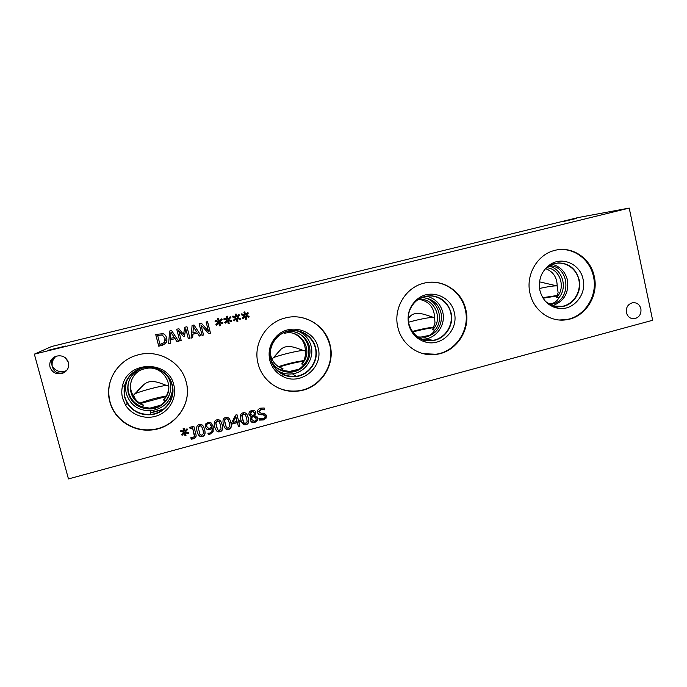 <?xml version="1.0" encoding="UTF-8"?>
<svg xmlns="http://www.w3.org/2000/svg" width="687" height="687" viewBox="0 0 687 687"><rect width="100%" height="100%" fill="white"/><g stroke="black" fill="none" stroke-linecap="round" stroke-linejoin="round"><path stroke-width="1.03" d="M251.974 411.616L250.489 413.823L252.009 415.188L253.812 415.463L254.388 412.878L252.515 411.522L251.768 411.298L250.291 413.505L250.626 414.201M254.01 412.114L251.768 411.298M252.327 416.666L251.622 419.448L254.43 421.225C255.779 420.805 256.311 419.903 256.036 418.503L254.19 416.923L252.12 416.339L251.416 419.113L251.854 420.066M254.19 416.923L252.12 416.339M255.607 417.61L253.975 416.588M257.024 416.743L257.359 417.602C257.702 419.748 256.749 421.217 254.482 422.016L251.485 421.792L250.412 420.805M254.825 415.652L257.582 417.936C257.926 420.083 256.964 421.56 254.697 422.368L251.7 422.136L250.094 419.98L251.305 416.528L248.986 414.416C248.677 412.526 249.579 411.212 251.7 410.491L252.67 410.319C254.388 410.276 255.461 410.989 255.89 412.458L254.817 415.601M255.358 411.358L255.676 412.14L254.602 415.274M250.91 416.365L249.226 415.068M246.676 418.185L245.379 414.828L243.842 414.021L241.961 415.755L243.705 422.66L245.225 423.501L247.14 421.758L246.676 418.185M245.499 415L243.653 413.694L241.781 415.429L243.31 421.99M246.916 414.416L248.05 417.43C249.08 421.414 248.35 423.716 245.869 424.326L244.924 424.48L241.807 422.419M243.061 412.835L243.876 412.689C245.929 412.561 247.38 414.252 248.247 417.765C249.278 421.758 248.557 424.068 246.066 424.678L245.113 424.832C243.138 424.91 241.721 423.218 240.871 419.757C239.823 415.738 240.553 413.428 243.061 412.835M235.967 416.906L233.039 422.058L235.796 416.571L237.092 421.354L233.202 422.402M240.278 421.809L238.896 422.179L239.892 426.095L238.406 426.498L237.41 422.582L232.292 423.965L231.88 422.359L235.572 415.085L236.998 414.708L238.587 420.951L239.969 420.581L240.278 421.809L238.724 421.835L239.711 425.734L238.303 426.12M239.883 420.607L240.098 421.466M238.587 420.951L236.921 414.725M237.41 422.582L232.197 423.596M229.303 422.857L227.99 419.491L226.461 418.684L224.555 420.427L226.315 427.348L227.826 428.199L229.776 426.447L229.303 422.857M228.47 420.315L227.844 419.147L226.324 418.349L224.417 420.092L225.628 426.017M230.042 419.989L230.729 422.093C231.768 426.086 231.047 428.396 228.548 429.014L227.552 429.16C225.971 429.212 224.761 428.147 223.919 425.974M225.662 417.49L226.512 417.353C228.556 417.241 230.016 418.933 230.884 422.436C231.931 426.447 231.201 428.757 228.694 429.375L227.698 429.53C225.731 429.59 224.314 427.889 223.455 424.446C222.399 420.418 223.138 418.1 225.662 417.49M220.57 425.21L219.247 421.835L217.727 421.028L215.804 422.78L217.573 429.71L219.076 430.551L221.042 428.8L220.57 425.21M219.969 423.226L219.127 421.492L217.607 420.684L215.692 422.428L216.663 427.7M221.6 423.02L222.03 424.429C223.077 428.439 222.339 430.749 219.831 431.367L218.818 431.522C217.058 431.556 215.744 430.208 214.885 427.46M216.912 419.834L217.788 419.688C219.831 419.594 221.283 421.286 222.159 424.781C223.206 428.8 222.476 431.118 219.96 431.737L218.938 431.891C216.972 431.934 215.563 430.242 214.696 426.799C213.64 422.763 214.378 420.444 216.912 419.834M209.93 423.742L208.29 423.484C206.95 423.87 206.469 424.944 206.856 426.687L208.882 428.611L211.69 427.271L209.836 423.39L208.195 423.132C206.864 423.518 206.383 424.592 206.761 426.326L206.83 426.61M211.398 426.069L209.836 423.39M207.302 429.761L205.276 427.185L205.636 424.008L207.981 422.23L210.849 422.565L213.202 426.455L213.15 431.608L209.664 434.502L208.298 434.699L207.921 433.231L209.535 433.119C211.596 432.501 212.403 430.921 211.965 428.379L209.733 429.83L207.302 429.761L205.207 426.902M211.965 428.379L209.638 429.461L207.208 429.392M208.298 434.699L207.921 433.222M213.013 425.777L213.039 431.238L209.569 434.124L208.204 434.321M203.017 429.933L201.677 426.55L200.166 425.734L198.208 427.503L199.994 434.45L201.489 435.3L203.498 433.54L203.017 429.933M203.206 430.723L201.609 426.189L200.097 425.382L198.139 427.134L198.303 429.272M199.324 424.549L200.252 424.394C202.279 424.317 203.738 426.026 204.614 429.504C205.671 433.531 204.932 435.859 202.407 436.485L201.325 436.64C199.376 436.657 197.968 434.957 197.1 431.539C196.027 427.486 196.765 425.159 199.324 424.549M204.7 429.856C205.49 433.42 204.7 435.506 202.321 436.099L201.248 436.254C199.307 436.271 197.899 434.579 197.04 431.161L196.757 429.907M185.31 431.814L188.53 432.655L188.229 433.643L185.207 432.664L185.988 435.464L184.992 435.73L184.314 432.904L182.167 435.283L181.42 434.579L183.815 432.217L180.587 431.376L180.896 430.388L183.927 431.384L183.137 428.585L184.133 428.319L184.794 431.144L186.967 428.774L187.706 429.478L185.31 431.814L187.499 429.281M183.927 431.384L183.206 428.559M183.815 432.217L180.698 431.041M182.167 435.283L181.608 434.39M184.314 432.904L182.149 434.897M184.992 435.73L184.279 432.527M185.885 435.094L184.966 435.343M185.207 432.664L188.229 433.643M188.384 432.621L188.195 433.265M193.837 426.266L196.035 434.759C196.465 436.829 195.572 438.186 193.365 438.838L191.226 439.173L190.84 437.705L192.815 437.576L194.447 436.468L192.583 427.907L190.093 428.576L189.775 427.348L193.837 426.266M190.093 428.576L189.818 427.34M192.583 427.907L190.05 428.207M194.481 435.309L192.532 427.537M191.226 439.173L190.892 437.696M196.087 434.983C196.19 436.726 195.263 437.877 193.313 438.443L191.175 438.787M265.852 414.124L265.835 417.799L263.112 419.628L259.291 419.791M260.94 414.802L258.793 414.304L257.531 412.458C257.196 410.414 258.218 408.98 260.579 408.172L264.169 407.992L264.624 409.796L261.008 409.452L259.085 411.874L261.026 413.239L263.525 413.205L266.513 415.446L266.084 418.134L263.353 419.963L259.368 420.101L258.896 418.211L262.915 418.692C264.589 418.168 265.276 417.31 264.993 416.107L263.147 414.759L260.94 414.802L257.908 413.394M264.512 409.83L260.777 409.143L258.853 411.556L259.282 412.38M263.997 407.966L264.383 409.486M264.538 415.24L262.906 414.433L260.708 414.476M68.46 478.916L652.65 320.271L629.215 208.084L34.35 354.149L68.46 478.916M640.894 308.764C641.426 314.028 639.305 317.342 634.556 318.691C630.391 318.957 627.678 316.939 626.407 312.645C625.866 307.45 627.935 304.143 632.607 302.727C636.84 302.392 639.606 304.401 640.894 308.764M68.468 362.504C69.37 367.708 67.274 371.358 62.199 373.453C56.24 374.664 52.178 372.543 50.005 367.098C49.095 362.255 50.924 358.7 55.492 356.416C61.761 354.707 66.081 356.733 68.468 362.504M186.211 382.109C192.789 404.798 173.322 429.985 148.821 430.122C131.148 430.921 114.094 418.692 109.843 401.852C104.269 382.616 117.082 360.641 136.911 355.213C157.701 348.601 181.471 361.783 186.211 382.109M330.069 344.9C335.737 365.922 319.446 389.289 297.643 391.118C280.03 393.333 262.159 381.027 258.063 363.526C252.893 344.565 265.431 323.088 284.401 318.21C303.894 312.302 325.775 325.303 330.069 344.9M465.88 309.785C470.93 329.777 456.348 351.933 436.382 354.363C419.371 357.171 401.715 344.943 397.876 327.364C393.101 308.781 405.21 287.887 423.244 283.387C441.604 277.952 461.973 290.756 465.88 309.785M594.298 276.569C598.858 295.805 585.444 317.016 566.912 319.67C550.613 322.744 533.524 310.653 529.969 293.203C525.572 275.015 537.217 254.697 554.34 250.506C571.678 245.448 590.734 258.054 594.298 276.569M245.998 315.385L249.149 316.295L248.849 317.274L245.886 316.226L246.65 319.034L245.671 319.275L245.01 316.441L242.906 318.759L242.176 318.038L244.529 315.745L241.369 314.826L241.669 313.847L244.641 314.912L243.876 312.096L244.847 311.855L245.491 314.698L247.629 312.379L248.35 313.109L245.998 315.385L248.35 313.109M228.531 319.713L231.708 320.631L231.407 321.61L228.419 320.563L229.192 323.379L228.204 323.629L227.534 320.777L225.422 323.113L224.683 322.392L227.053 320.082L223.868 319.163L224.177 318.175L227.165 319.249L226.384 316.424L227.371 316.175L228.024 319.034L230.171 316.707L230.901 317.428L228.531 319.713L230.901 317.428M207.568 321.628L210.523 333.255L208.771 333.693L200.999 324.968L203.558 334.998L202.098 335.359L199.118 323.723L201.351 323.173L208.453 331.203L206.1 321.997L207.568 321.628M192.661 337.721L191.063 338.124L192.068 325.466L194.009 324.985L200.973 335.642L199.324 336.055L197.418 333.075L192.901 334.2L192.661 337.721L191.08 337.987M162.965 333.667C164.811 334.286 166.039 335.728 166.675 337.995C167.181 340.237 166.786 342.074 165.507 343.509L162.424 345.26L158.74 346.205L155.691 334.475L162.965 333.667M170.239 343.328L168.624 343.732L169.629 331.022L171.587 330.541L178.629 341.233L176.954 341.645L175.03 338.657L170.47 339.79L170.239 343.328L168.641 343.594L169.629 331.022M186.95 326.737L189.947 338.399L188.367 338.794L185.782 328.747L184.442 336.355L183.481 336.596L178.637 330.516L181.231 340.58L179.754 340.95L176.739 329.262L178.903 328.73L183.549 334.492L184.751 327.278L186.95 326.737L189.895 338.279L188.332 338.665M219.746 321.894L222.94 322.813L222.64 323.792L219.642 322.744L220.415 325.569L219.428 325.81L218.758 322.959L216.628 325.303L215.89 324.573L218.268 322.263L215.074 321.344L215.375 320.357L218.38 321.422L217.599 318.596L218.586 318.356L219.239 321.207L221.394 318.88L222.124 319.61L219.746 321.894L222.124 319.61M237.273 317.54L240.441 318.459L240.149 319.438L237.17 318.39L237.934 321.207L236.955 321.447L236.294 318.605L234.181 320.932L233.443 320.211L235.804 317.909L232.635 316.99L232.936 316.011L235.916 317.076L235.143 314.26L236.13 314.011L236.775 316.862L238.913 314.534L239.634 315.264L237.273 317.54L239.634 315.264M238.861 314.603L239.462 315.204M236.775 316.862L235.985 314.045M235.804 317.909L232.635 316.973M236.294 318.605L234.061 320.812M237.934 321.207L236.929 321.336M237.17 318.39L237.762 321.13M240.149 319.438L236.998 318.321M240.252 318.407L239.969 319.369M221.369 318.905L221.995 319.532M219.239 321.207L218.483 318.382M218.268 322.263L215.083 321.301M218.758 322.959L216.525 325.2M220.415 325.569L219.402 325.698M219.642 322.744L220.287 325.475M222.64 323.792L219.514 322.658M222.794 322.77L222.511 323.714M179.754 340.95L176.757 329.262M181.196 340.451L179.736 340.821M178.637 330.516L183.481 336.596M184.442 336.355L183.455 336.475M185.782 328.747L184.408 336.235M170.977 332.388L170.565 338.356L170.986 332.276L174.249 337.437L170.986 332.276M170.565 338.356L174.249 337.437M170.47 339.79L170.247 343.191M175.03 338.657L170.479 339.661M176.954 341.645L175.03 338.528M178.551 341.113L176.945 341.516M162.209 335.041L157.641 335.428L162.244 334.93L165.009 338.39L162.244 334.93M157.641 335.428L159.985 344.453L164.313 342.547L165.009 338.39M165.198 340.675L165.035 338.27M158.74 346.205L155.76 334.457M165.507 343.509L158.783 346.059M166.864 340.486L165.524 343.371M193.408 326.823L192.935 332.663L193.356 326.729L196.645 331.855L193.356 326.729M192.995 332.766L196.645 331.855M192.901 334.2L192.609 337.6M197.418 333.075L192.849 334.088M199.324 336.055L197.349 332.963M200.905 335.522L199.256 335.943M207.5 321.645L210.428 333.143L208.676 333.581L200.922 324.874L203.481 334.887L202.064 335.239M208.453 331.203L201.351 323.173M230.128 316.75L230.746 317.368M228.024 319.034L227.251 316.209M227.053 320.082L223.876 319.137M227.534 320.777L225.31 323.002M229.192 323.379L228.178 323.517M228.419 320.563L229.046 323.302M231.407 321.61L228.273 320.486M231.536 320.589L231.253 321.533M247.56 312.456L248.144 313.049M245.491 314.698L244.684 311.898M244.641 314.912L241.669 313.856M244.529 315.745L241.369 314.818M245.01 316.441L242.777 318.631M246.65 319.034L245.645 319.163M245.886 316.226L246.453 318.966M248.943 316.235L248.651 317.205M408.516 322.229C419.688 319.172 428.07 317.54 433.652 317.325M408.207 318.347L411.298 315.247C418.22 310.593 427.4 315.9 434.605 317.634L435 322.993L432.527 329.829L434.888 330.138C432.587 333.891 429.074 336.183 424.368 337.025L418.22 337.042M433.995 327.175C428.19 327.69 420.942 329.133 412.269 331.495M166.718 400.109L165.807 400.427C161.866 405.227 156.919 407.88 150.977 408.387L141.728 406.713L143.712 405.21C139.032 403.406 135.519 400.203 133.166 395.583L143.549 384.875C151.106 377.91 160.767 383.586 167.576 385.811L168.865 386.309M134.635 393.926C140.414 391.161 159.367 386.111 166.512 385.407M168.865 387.236C168.461 392.14 166.658 396.408 163.454 400.032L165.807 400.427C168.89 396.751 170.556 392.578 170.823 387.889M167.087 398.769L167.8 398.503M172.145 395.695L171.312 395.523M166.323 395.987C157.014 397.653 148.152 400.049 139.736 403.175M273.211 357.712C280.073 354.896 298.167 350.576 303.628 350.439M271.992 359.241L281.241 348.97C288.746 343.217 298.106 349.125 305.38 351.048L305.414 354.398C305.114 358.056 303.869 361.25 301.679 363.981L304.058 364.316C301.078 368.464 296.999 370.928 291.812 371.701L281.284 370.259L283.061 368.833L277.737 366.18M307.879 360.675L306.9 360.452M303.8 360.615C295.788 361.714 287.346 363.724 278.458 366.66M539.553 288.463C549.025 286.427 554.898 285.586 557.174 285.947L558.119 292.731L556.539 297.454L558.892 297.754C557.123 301.198 554.066 303.353 549.72 304.204L549.488 304.247M539.518 281.85L557.174 285.947C557.045 277.325 553.181 271.545 545.564 268.608M557.518 295.444L542.756 297.686M434.605 317.634C434.167 307.467 429.117 301.387 419.448 299.403M132.102 378.752C129.723 384.548 130.075 390.156 133.166 395.575M305.38 351.048C305.243 342.787 301.413 336.965 293.899 333.581M412.629 332.001C420.616 329.854 427.666 328.412 433.78 327.673M420.204 337.24L429.435 335.333M428.963 339.576L426.138 340.34M425.588 340.477L422.849 341.147M429.452 339.67L426.661 340.417M426.077 340.572L423.183 341.284M140.311 403.544L165.962 396.614M171.192 395.867L172.119 395.806M171.424 398.262L169.68 399.001M148.899 408.413L160.466 405.253M163.729 409.108L150.479 412.715M141.728 406.713L141.72 406.704C135.013 404.068 130.65 399.353 128.649 392.569C127.43 387.743 127.885 383.063 130.006 378.511M163.205 409.521L150.427 412.964M279.085 367.038C287.51 364.359 295.65 362.401 303.525 361.173M287.999 371.822L298.854 369.228M543.082 298.227L557.346 295.891M548.999 303.963L552.752 303.328M556.015 306.11L555.276 306.333M554.838 306.462L553.241 306.917M556.745 306.136L555.792 306.419M555.311 306.565L553.567 307.046M434.888 330.138C445.185 318.734 437.044 298.064 421.947 297.591M417.722 336.922L425.373 337.205C436.159 334.226 441.552 326.986 441.578 315.488C439.491 304.186 432.879 298.227 421.732 297.6M141.307 368.481C130.599 373.685 126.245 381.998 128.263 393.411C131.938 403.913 139.478 409.083 150.874 408.911C167.877 408.13 177.194 386.12 165.636 374.14M277.11 368.069L281.284 370.259M304.058 364.316C313.212 354.157 308.506 336.226 295.53 332.122M271.674 361.688C276.414 369.426 283.284 372.869 292.301 372.028C303.087 370.551 311.263 359.799 309.837 349.03C308.575 338.236 298.003 329.983 287.175 331.469M558.892 297.754C568.123 287.286 562.026 268.231 548.698 266.17M549.858 304.444L551.172 304.247C571.79 301.387 570.322 266.161 549.506 265.68M558.617 249.673C574.572 247.827 590.202 260.047 593.474 276.603C598.025 295.796 584.646 316.973 566.14 319.618L559.227 319.996M583.083 279.291C586.973 294.895 572.803 311.271 557.878 308.248C548.535 306.222 542.55 300.288 539.905 290.455C538.119 279.618 541.459 271.039 549.935 264.701C562.198 256.002 580.309 264.1 583.083 279.291M546.096 267.913L548.346 266.187L554.581 263.422C567.007 261.695 575.199 267.131 579.158 279.729C581.983 291.606 573.834 304.727 562.43 306.565L555.731 306.634L546.414 302.357M557.792 262.906C568.793 262.958 575.912 268.574 579.15 279.729C581.975 291.606 573.817 304.727 562.421 306.565L558.17 306.883M557.878 308.248L555.731 306.634L546.466 302.417M546.148 267.861L549.935 264.701M545.126 300.992C550.072 305.603 555.792 307.381 562.292 306.333C573.284 304.375 581.168 292.164 578.986 280.562C576.994 268.918 565.418 260.854 554.529 263.662C550.819 264.607 547.591 266.504 544.834 269.338M430.569 282.22C446.679 281.472 461.853 293.632 465.288 309.751C470.329 329.7 455.782 351.813 435.85 354.234L423.261 353.685M454.305 312.585C458.882 329.605 441.707 347.124 425.305 341.971C416.674 339.275 411.135 333.41 408.671 324.384C406.764 314.242 409.658 305.827 417.344 299.146C430.079 288.325 451.153 296.14 454.305 312.585M430.302 295.668C441.02 296.518 447.933 302.246 451.05 312.843C454.176 325.14 445.382 338.811 433.145 340.58L424.102 340.134C416.09 337.618 410.946 332.173 408.653 323.8C406.893 314.38 409.572 306.565 416.708 300.365L424.944 296.295C438.083 294.431 446.79 299.944 451.058 312.843C454.167 325.14 445.374 338.811 433.136 340.58L433.136 340.58M408.817 323.732C412.75 335.771 420.822 341.31 433.042 340.331C444.764 338.442 453.248 325.87 450.955 313.89C448.869 301.868 436.511 293.555 424.935 296.526C413.583 299.068 405.837 312.104 408.817 323.732M418.194 299.515C433.815 296.724 444.128 318.725 432.527 329.829M283.061 368.833C275.59 366.154 271.339 360.838 270.3 352.903M284.512 333.332C301.541 328.455 314.543 351.899 301.679 363.981M546.551 267.732C559.914 268.394 566.389 287.801 556.539 297.454M422.11 339.232L425.562 338.949C437.327 337.257 445.786 324.127 442.78 312.31C440.41 303.663 434.983 298.287 426.507 296.2M277.814 370.765C282.331 373.479 287.2 374.501 292.439 373.831C305.183 372.363 314.491 358.597 311.151 346.257C309.219 339.129 304.873 334.08 298.124 331.108M270.961 359.353C267.715 347.433 275.856 333.968 287.896 331.28C300.271 328.12 313.512 336.793 315.642 349.279C317.978 361.723 308.652 374.647 296.071 376.313C283.43 377.051 275.058 371.401 270.961 359.353M552.692 305.655C564.096 301.378 569.034 292.877 567.488 280.15C565.315 271.76 560.257 266.487 552.322 264.349M301.31 317.48C316.089 321.095 325.569 330.198 329.743 344.797C335.402 365.767 319.146 389.082 297.385 390.912C286.419 391.899 276.801 388.73 268.548 381.405M318.124 347.802C323.8 367.287 300.794 386.188 282.872 376.493C276.157 373.041 271.803 367.639 269.802 360.297C267.921 351.641 269.888 343.929 275.693 337.18C288.179 322.435 314.414 329.193 318.124 347.802M300.107 331.374C308.162 334.148 313.332 339.636 315.616 347.837C319.094 360.701 309.399 375.05 296.123 376.579C291.494 377.189 287.089 376.493 282.881 374.475C276.646 371.272 272.602 366.257 270.747 359.438C269.003 351.401 270.824 344.256 276.217 337.987C279.437 334.526 283.31 332.216 287.862 331.048C299.815 327.845 312.963 335.866 315.616 347.845C319.094 360.701 309.39 375.05 296.123 376.579C289.897 377.352 284.263 375.892 279.197 372.217M143.695 405.184C125.171 400.77 126.314 372.071 145.189 368.696C163.128 363.741 176.885 387.571 163.454 400.032M127.627 379.018C125.523 383.861 125.111 388.825 126.399 393.9C130.358 405.261 138.516 410.895 150.848 410.774C163.497 408.782 170.771 401.646 172.66 389.349M124.914 397.103C121.359 384.84 129.972 370.903 142.776 368.077C156.172 364.703 170.496 374.011 172.42 387.159C174.601 400.272 163.85 413.505 150.135 414.484C137.417 414.622 129.001 408.825 124.914 397.103M186.984 385.931C190.66 407.631 171.707 429.624 148.873 429.822C131.234 430.629 114.222 418.417 109.98 401.62C107.181 390.104 109.25 379.422 116.189 369.58M173.863 385.106C177.014 397.052 170.187 410.405 158.405 415.266C146.666 420.229 132.016 415.738 125.489 405.038L122.621 398.348C121.565 394.312 121.513 390.25 122.466 386.163C127.318 360.383 168.744 359.859 173.863 385.106M172.205 384.9C176.19 398.64 164.897 413.978 150.127 414.776C140.303 415.18 132.694 411.393 127.31 403.406L124.648 397.198L124.502 385.888C127.121 376.588 133.184 370.576 142.681 367.863C155.339 364.514 169.303 372.655 172.205 384.9C176.19 398.64 164.897 413.978 150.127 414.776C137.271 414.896 128.778 409.04 124.648 397.198M65.471 371.684L63.058 372.835C57.167 373.986 53.534 371.641 52.143 365.81L53.105 367.442C56.308 371.16 60.336 372.44 65.179 371.289L66.381 370.825M47.935 350.336L65.634 346.05L47.935 350.336M56.179 356.167C53.784 358.15 52.427 360.684 52.1 363.767L52.143 365.81C50.726 362.049 51.697 358.992 55.037 356.613M562.524 221.729L576.393 218.457L562.524 221.729M65.248 357.712L68.408 362.289M629.215 208.084L578.334 217.513L51.637 346.497L34.35 354.149M411.298 315.247L409.194 317.231M143.549 384.875L137.675 390.602M133.69 394.982L134.437 397.79M281.241 348.97L277.857 352.251M424.368 337.025L425.373 337.205M150.977 408.387L150.874 408.911M291.812 371.701L292.301 372.028M549.72 304.204L551.172 304.247M566.912 319.67L566.14 319.618M436.382 354.363L435.85 354.234M424.102 340.134L425.305 341.971M416.708 300.365L417.344 299.146M425.562 338.949L433.042 340.331M292.439 373.831L296.071 376.313M553.971 306.041L562.292 306.333M282.881 374.475L282.872 376.493M276.217 337.987L275.693 337.18M150.848 410.774L150.135 414.484M127.31 403.406L125.489 405.038M124.502 385.888L122.466 386.163M53.105 367.442L53.801 370.01M51.551 361.74L52.1 363.767M63.058 372.835L62.199 373.453M631.705 318.528L634.556 318.691M67.171 369.838L65.179 371.289"/></g></svg>
